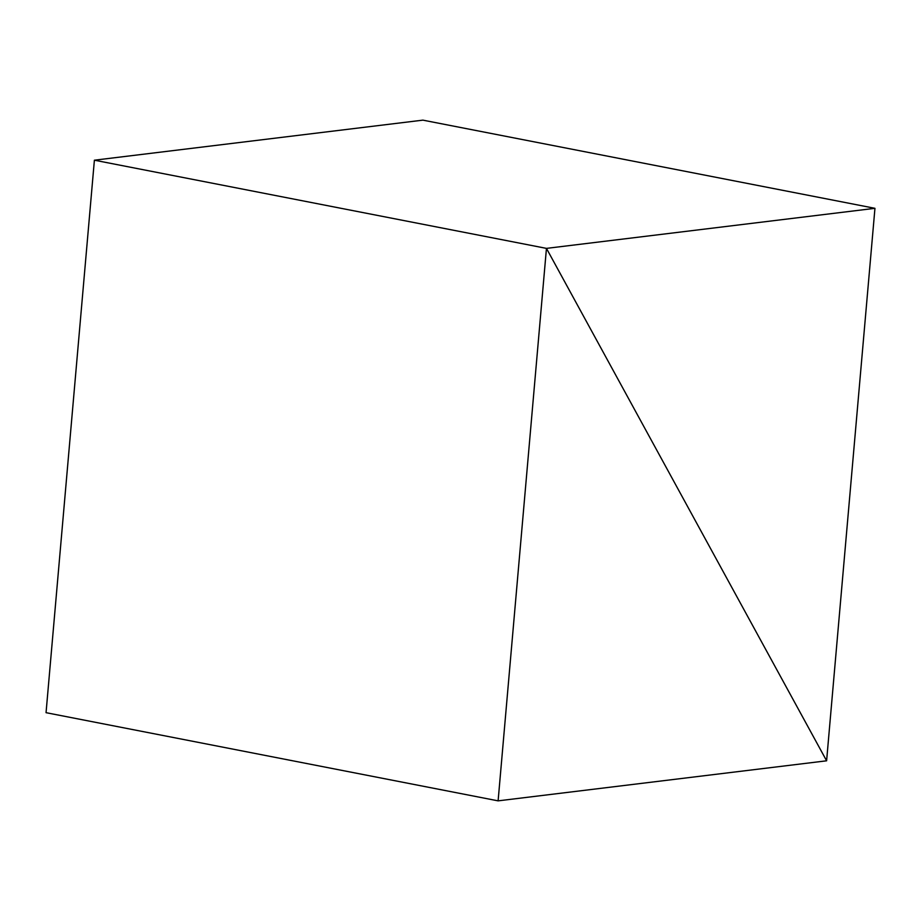 <?xml version="1.0" encoding="UTF-8"?>
<svg xmlns="http://www.w3.org/2000/svg" width="921" height="921" viewBox="0 0 921 921"><rect width="100%" height="100%" fill="white"/><g stroke="black" fill="none" stroke-linecap="round" stroke-linejoin="round"><path stroke-width="1.38" d="M874.95 208.319L546.452 248.382L826.609 760.804L874.95 208.319L422.889 120.144L94.391 160.196L546.452 248.382L94.391 160.196L46.05 712.681L498.111 800.856L546.452 248.382L826.609 760.804L498.111 800.856"/></g></svg>
